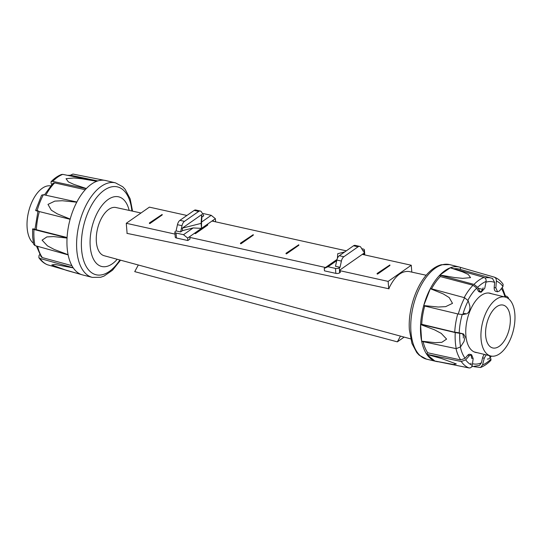 <?xml version="1.0" encoding="UTF-8"?>
<svg xmlns="http://www.w3.org/2000/svg" width="542" height="542" viewBox="0 0 542 542"><rect width="100%" height="100%" fill="white"/><g stroke="black" fill="none" stroke-linecap="round" stroke-linejoin="round"><path stroke-width="0.81" d="M439.901 275.024L454.779 277.572L462.712 278.344L470.564 277.646L468.268 274.462L462.807 271.962L450.253 267.789A48.59 25.46 103.7 0 0 439.901 275.024L450.253 267.789M423.729 305.566L438.18 307.023L445.666 306.643L452.502 303.357L449.196 297.585L443.288 293.933L430.307 288.683A48.59 25.46 103.7 0 0 423.729 305.566L430.307 288.683M508.41 298.642L508.43 297.822L507.014 296.406L505.544 295.959M482.536 289.401L478.119 288.229M494.196 277.111L494.297 277.145C497.82 278.473 500.767 280.864 503.132 284.32L502.962 286.522L499.541 290.925L497.563 291.779L495.862 287.89L496.384 281.095C496.486 279.123 495.754 277.795 494.196 277.111L460.571 267.423A48.59 25.46 103.7 0 0 459.508 267.098A48.59 25.46 103.7 0 0 450.382 267.741L484.02 277.429C485.598 278.114 486.289 279.442 486.106 281.42L484.778 288.242L481.086 292.294L480.049 291.542L477.658 287.328L474.013 284.421L439.779 275.153A48.59 25.46 103.7 0 0 430.409 288.493L464.657 297.741L468.2 300.783L469.86 306.054M466.858 313.757L462.834 314.556L458.295 314.055L423.668 305.783A48.59 25.46 103.7 0 0 420.606 324.333L455.239 332.578L463.525 333.926L465.083 336.867L464.006 341.521L460.598 346.846L456.249 348.655L421.676 341.372A48.59 25.46 103.7 0 0 426.717 354.258L461.283 361.521L465.68 359.847L469.487 355.538L471.587 354.719L473.166 358.574L472.258 365.274C471.811 367.164 470.747 368.052 469.074 367.95L434.969 361.067A48.59 25.46 103.7 0 0 436.418 361.487A48.59 25.46 103.7 0 0 437.963 361.744M446.601 339.102L441.249 333.398L434.427 329.773L420.592 324.543A48.59 25.46 103.7 0 0 420.619 333.215A48.59 25.46 103.7 0 0 421.642 341.189L435.24 342.673L441.811 342.32L446.601 339.102M462.191 314.584A42.154 22.087 103.7 0 0 459.223 332.998A65.216 34.173 -76.3 0 1 461.344 333.384L462.414 333.655M474.081 366.704L480.544 367.496L482.543 364.949L484.25 358.228L486.188 354.861M434.86 361.026L453.403 364.481L456.317 363.939L441.418 358.479L426.798 354.373A48.59 25.46 103.7 0 0 434.86 361.026L426.798 354.373M489.372 355.64L490.991 359.048L490.876 360.355C487.617 363.696 484.175 366.074 480.544 367.496M469.826 305.918C470.266 309.692 469.243 312.314 466.764 313.791M420.592 324.543L421.642 341.189M424.704 306.034A46.551 24.39 103.7 0 0 421.723 324.285L454.745 332.219L458.383 332.666M421.723 324.285A65.216 34.173 103.7 0 0 420.606 324.333M461.98 333.567A5.102 2.669 -76.3 0 1 463.302 338.032M423.092 341.697A46.551 24.39 103.7 0 0 427.74 352.788L460.727 359.949L465.131 358.309A65.216 34.173 -76.3 0 1 467.827 355.132L469.487 355.538M427.74 352.788A65.216 34.173 103.7 0 0 426.717 354.258M470.652 354.78A5.102 2.669 -76.3 0 1 471.506 358.167L473.166 358.574M467.827 355.132A5.102 2.669 -76.3 0 1 469.867 354.299L471.587 354.719M471.018 363.167L470.612 364.468M471.709 366.704L479.467 365.423L481.432 362.835A65.216 34.173 -76.3 0 1 482.59 357.822L484.25 358.228M482.59 357.822A5.102 2.669 -76.3 0 1 484.467 354.441M491.452 356.121L488.945 358.872L487.333 359.109M497.563 291.779L495.842 291.359A5.102 2.669 -76.3 0 1 494.202 287.484A65.216 34.173 -76.3 0 1 494.697 282.49L492.488 278.48A45.46 23.821 103.7 0 0 491.391 278.121L459.237 269.137A46.551 24.39 103.7 0 0 454.182 268.744M460.571 267.423A65.216 34.173 103.7 0 0 460.239 269.415M439.779 275.153A65.216 34.173 103.7 0 0 440.328 276.569A46.551 24.39 103.7 0 0 431.554 288.784M494.202 287.484L495.862 287.89M485.625 335.132A22.053 11.558 103.7 0 0 492.712 347.944A22.053 11.558 103.7 0 0 505.124 339.488A22.053 11.558 103.7 0 0 510.279 317.91A22.053 11.558 103.7 0 0 503.193 305.099A22.053 11.558 103.7 0 0 490.781 313.554A22.053 11.558 103.7 0 0 485.625 335.132M514.9 314.678A30.325 15.887 103.7 0 0 505.158 297.063A30.325 15.887 103.7 0 0 488.091 308.689A30.325 15.887 103.7 0 0 481.005 338.364A30.325 15.887 103.7 0 0 490.747 355.979A30.325 15.887 103.7 0 0 507.813 344.353A30.325 15.887 103.7 0 0 514.9 314.678M477.123 352.646A30.467 15.962 -76.3 0 1 475.619 352.422A30.467 15.962 -76.3 0 1 465.829 334.719A30.467 15.962 -76.3 0 1 472.949 304.916A30.467 15.962 -76.3 0 1 490.097 293.236A30.467 15.962 -76.3 0 1 491.533 293.73M465.199 313.351A65.216 34.173 -76.3 0 1 463.017 313.92M481.086 292.294L479.385 291.881A5.102 2.669 -76.3 0 1 478.396 291.135A65.216 34.173 -76.3 0 1 476.73 288.1L473.058 285.248L440.328 276.569M478.396 291.135L480.049 291.542M483.118 287.836A5.102 2.669 -76.3 0 1 480.287 291.82M33.387 243.202A30.325 15.887 -76.3 0 1 27.1 227.322A30.325 15.887 -76.3 0 1 50.548 185.879M76.768 202.193L62.31 200.736L54.823 201.109L47.987 204.402L51.294 210.167L57.208 213.819L70.182 219.076A48.59 25.46 -76.3 0 1 76.768 202.193L76.768 202.193M96.713 181.299L81.828 178.758L73.895 177.986L66.049 178.684L68.339 181.868L73.8 184.368L86.354 188.535A48.59 25.46 -76.3 0 1 96.713 181.299L96.713 181.299M67.073 246.725A48.59 25.46 -76.3 0 1 67.052 238.053L53.448 236.569L46.876 236.922L42.086 240.14L47.439 245.844L54.261 249.469L68.096 254.699A48.59 25.46 -76.3 0 1 67.073 246.725M34.973 229.117L33.096 228.9C32.229 228.893 32.52 229.103 33.97 229.517L67.059 237.843A48.59 25.46 -76.3 0 1 70.121 219.293L37.032 210.994C35.569 210.614 35.291 210.343 36.185 210.188M35.664 210.391L41.592 195.215L43.387 194.686L76.862 202.003A48.59 25.46 -76.3 0 1 86.232 188.663L52.75 181.36L51.124 181.645L51.009 182.952L51.714 184.544M51.124 181.645C54.383 178.304 57.825 175.926 61.456 174.504L62.75 174.375L96.835 181.252A48.59 25.46 -76.3 0 1 105.582 180.513L115.487 182.857A48.658 25.494 -76.3 0 0 88.102 201.509A48.658 25.494 -76.3 0 0 76.727 249.124A48.658 25.494 -76.3 0 0 92.357 277.396L82.492 274.902A48.59 25.46 -76.3 0 1 81.429 274.577L47.554 264.801M104.037 180.256L72.926 174.05L70.291 175.296M33.096 228.9L32.601 228.968L32.642 236.807L33.57 244.178L34.986 245.594A47.181 24.722 -76.3 0 1 33.997 237.891A47.181 24.722 -76.3 0 1 33.97 229.517M39.722 254.53L39.038 255.478L38.868 257.68L40.02 258.466L73.177 267.768A48.59 25.46 -76.3 0 1 68.136 254.882L34.986 245.594M73.251 267.883L54.708 264.435L51.802 264.977L66.693 270.438L81.32 274.537A48.59 25.46 -76.3 0 1 73.251 267.883L73.251 267.883M36.456 246.041L41.172 256.847L42.337 257.592L71.903 265.668M38.055 210.648L34.959 229.361L67.079 237.525M85.236 189.734L54.667 182.891L53.055 183.128L44.458 194.903M214.856 221.664L215.581 221.163L215.37 218.677L187.64 238.053L183.494 234.693L193.162 227.938L182.498 230.635L182.295 228.141L201.685 214.598L201.096 223.392L182.295 228.141M182.498 230.635L180.635 231.929L182.01 225.709A5.515 2.94 -77.5 0 1 184.476 221.36L198.69 211.427A5.515 2.94 -77.5 0 1 200.289 211.021A5.515 2.94 -77.5 0 1 201.563 212.051L203.751 215.784L201.895 217.085L201.685 214.598M200.289 211.021L195.737 210.011A5.515 2.94 102.5 0 0 194.138 210.418L179.917 220.35A5.515 2.94 102.5 0 0 177.458 224.7L176.082 230.919L180.635 231.929M183.494 234.693L176.048 233.04A2.757 1.172 175.3 0 1 174.842 232.186A2.757 1.172 175.3 0 1 175.317 231.461L176.082 230.919M201.895 217.085L201.556 222.071L211.224 215.316L215.37 218.677M202.444 213.555A2.757 1.172 175.3 0 1 203.785 213.663L211.224 215.316M174.842 232.186L175.249 237.166A2.757 1.172 -4.7 0 0 176.462 238.013L187.844 240.54L189.998 239.036L189.795 236.549M213.216 220.188L213.311 221.326M187.844 240.54L187.64 238.053M201.556 222.071L201.509 228.365L193.162 227.938M201.509 228.365L201.096 223.392M117.214 259.272A35.84 18.78 -76.3 0 1 101.679 266.474A35.84 18.78 -76.3 0 1 90.168 245.655A35.84 18.78 -76.3 0 1 98.542 210.587A35.84 18.78 -76.3 0 1 118.712 196.848A35.84 18.78 -76.3 0 1 129.165 210.411M410.646 338.872L104.132 255.722A24.81 13.001 -76.3 0 1 96.327 241.346A24.81 13.001 -76.3 0 1 102.052 217.2A24.81 13.001 -76.3 0 1 115.927 207.518L141.008 212.999M404.142 337.104L397.354 341.853L400.457 336.108M138.318 264.991L134.728 271.637L397.354 341.853M340.152 270.743L388.14 281.386L388.743 288.75C394.603 276.352 401.392 270.614 409.108 271.528L426.208 275.261M126.909 233.358C192.593 246.881 279.984 265.363 389.088 288.825M186.909 215.465L149.389 207.139L126.272 223.29L174.998 234.097M189.869 237.396L325.518 267.491M126.272 223.29L127.106 233.399M388.14 281.386L411.249 265.241L411.818 272.118M194.971 233.561L194.93 233.067L207.708 224.557L195.384 233.168L195.425 233.663L194.971 233.561M207.708 224.557L207.749 225.052L195.425 233.663M194.93 233.067L195.384 233.168M286.054 253.771L286.013 253.277L298.791 244.767L286.467 253.378L286.508 253.873L286.054 253.771M298.791 244.767L298.838 245.262L286.508 253.873M286.013 253.277L286.467 253.378M377.137 273.981L377.096 273.486L389.881 264.97L377.55 273.581L377.591 274.083L377.137 273.981M389.881 264.97L389.922 265.472L377.591 274.083M377.096 273.486L377.55 273.581M240.512 243.67L240.472 243.168L253.25 234.659L240.926 243.27L240.966 243.771L240.512 243.67M253.25 234.659L253.29 235.16L240.966 243.771M240.472 243.168L240.926 243.27M149.429 223.46L149.389 222.965L162.166 214.456L149.843 223.067L149.883 223.561L149.429 223.46M162.166 214.456L162.207 214.95L149.883 223.561M149.389 222.965L149.843 223.067M411.249 265.241L362.286 254.374M346.304 250.831L212.003 221.034M359.692 246.386L355.132 245.377A5.515 2.94 102.5 0 0 353.533 245.783L339.312 255.716A5.515 2.94 102.5 0 0 336.853 260.065L335.478 266.285L340.037 267.294L341.406 261.075A5.515 2.94 -77.5 0 1 343.872 256.725L358.086 246.793A5.515 2.94 -77.5 0 1 359.692 246.386A5.515 2.94 -77.5 0 1 360.958 247.416L363.147 251.149L363.919 250.607A2.757 1.172 175.3 0 0 364.387 249.882A2.757 1.172 175.3 0 0 363.181 249.029L361.71 248.703M336.717 260.661L328.005 266.752L324.265 268.365L337.002 259.469M340.037 267.294L339.265 267.829A2.757 1.172 175.3 0 1 335.444 268.405L328.005 266.752M324.265 268.365L324.468 270.851L335.857 273.378A2.757 1.172 -4.7 0 0 339.671 272.809L340.288 272.375L340.085 269.889L363.506 253.527L363.601 254.665M364.793 254.93A2.757 1.172 -4.7 0 0 364.793 254.855L364.387 249.882M337.415 258.297L337.727 253.703L344.732 251.928M426.513 359.143L419.176 355.166L416.757 352.585L411.94 343.452L409.366 329.739C407.882 309.387 416.649 283.69 429.399 271.867C433.173 268.236 437.15 265.858 441.33 264.733L449.643 264.604A48.658 25.494 103.7 0 0 422.252 283.256A48.658 25.494 103.7 0 0 410.883 330.871A48.658 25.494 103.7 0 0 426.513 359.143L436.418 361.487M484.02 277.429A47.181 24.722 103.7 0 0 474.013 284.421M464.657 297.741A47.181 24.722 103.7 0 0 458.295 314.055M455.239 332.578A47.181 24.722 103.7 0 0 455.266 340.952A47.181 24.722 103.7 0 0 456.249 348.655M459.745 333.269A43.868 22.988 103.7 0 0 459.806 340.315A43.868 22.988 103.7 0 0 460.598 346.846M502.962 286.522A43.868 22.988 103.7 0 0 496.384 281.095M486.106 281.42A43.868 22.988 103.7 0 0 477.658 287.328M461.283 361.521A47.181 24.722 103.7 0 0 469.074 367.95M482.543 364.949A43.868 22.988 103.7 0 0 490.991 359.048M465.68 359.847A43.868 22.988 103.7 0 0 472.258 365.274M468.2 300.783A43.868 22.988 103.7 0 0 462.834 314.556M504.961 297.016A42.154 22.087 103.7 0 0 501.438 288.588M489.893 356.636A42.154 22.087 103.7 0 0 490.551 355.931M472.516 363.689A42.154 22.087 103.7 0 0 481.432 362.835M456.005 348.608A45.46 23.821 103.7 0 0 460.727 359.949M460.382 347.131A42.154 22.087 103.7 0 0 465.131 358.309M457.733 313.92A45.46 23.821 103.7 0 0 454.745 332.219M473.058 285.248A45.46 23.821 103.7 0 0 464.196 297.612M476.73 288.1A42.154 22.087 103.7 0 0 467.929 300.221M492.698 278.554L491.391 278.121A45.46 23.821 103.7 0 0 484.982 277.978M494.697 282.49A42.154 22.087 103.7 0 0 485.978 282.192M131.869 211.001A45.216 23.692 103.7 0 0 103.536 190.709A45.216 23.692 103.7 0 0 81.503 248.48A45.216 23.692 103.7 0 0 119.884 259.991M37.032 210.994A47.181 24.722 -76.3 0 1 43.387 194.686M52.75 181.36A47.181 24.722 -76.3 0 1 62.75 174.375M47.804 264.889A47.181 24.722 -76.3 0 1 40.02 258.466M42.337 257.592A45.46 23.821 -76.3 0 1 37.649 246.4M36.355 229.869A45.46 23.821 -76.3 0 1 39.342 211.583M68.292 175.364A45.46 23.821 -76.3 0 1 72.208 175.574L97.743 180.947M45.846 195.188A45.46 23.821 -76.3 0 1 54.667 182.891M177.458 224.7L182.01 225.709M179.917 220.35L184.476 221.36M194.138 210.418L198.69 211.427M176.462 238.013L176.048 233.04M341.406 261.075L336.853 260.065M358.086 246.793L353.533 245.783M343.872 256.725L339.312 255.716M339.671 272.809L339.265 267.829M364.265 254.815L363.919 250.607M335.857 273.378L335.444 268.405M459.508 267.098L449.643 264.604M508.613 298.798L508.43 297.822M488.586 293.012L505.158 297.063M474.175 351.927L490.747 355.979M502.278 287.47L505.849 297.267M132.553 211.15L130.188 198.928L125.161 189.321L122.743 186.76L115.487 182.857M47.703 264.855C44.18 263.527 41.233 261.136 38.868 257.68M92.357 277.396L100.704 277.26L104.037 276.081L112.526 270.207L120.561 260.174M67.919 175.296L72.208 175.574"/></g></svg>
